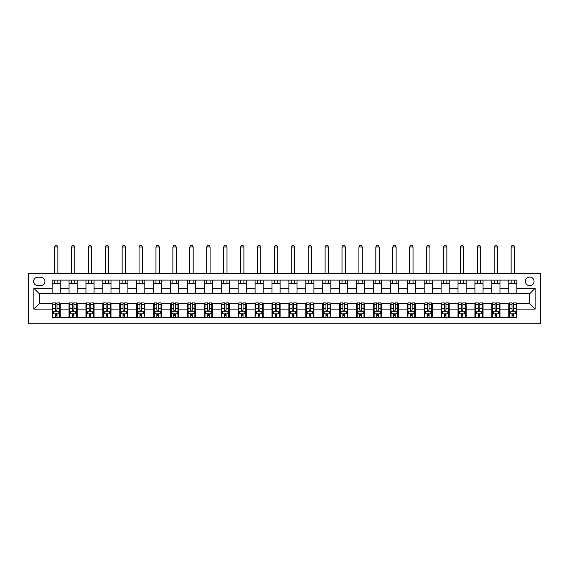 <?xml version="1.0" encoding="UTF-8"?>
<svg xmlns="http://www.w3.org/2000/svg" width="569" height="569" viewBox="0 0 569 569"><rect width="100%" height="100%" fill="white"/><g stroke="black" fill="none" stroke-linecap="round" stroke-linejoin="round"><path stroke-width="0.85" d="M529.725 277.06A4.332 4.332 0 0 0 525.393 281.385A4.332 4.332 0 0 0 529.725 285.716A4.332 4.332 0 0 0 534.056 281.385A4.332 4.332 0 0 0 529.725 277.06M28.45 323.74L540.55 323.74L540.55 273.675L28.45 273.675L28.45 323.74M37.789 285.581L40.762 285.581A4.196 4.196 0 0 0 44.958 281.385A4.196 4.196 0 0 0 40.762 277.195L37.789 277.195A4.196 4.196 0 0 0 33.592 281.385A4.196 4.196 0 0 0 37.789 285.581M52.128 309.123L33.863 309.123L33.863 288.291L52.128 288.291L52.128 293.704L39.275 293.704L39.275 303.711L52.128 303.711L52.128 317.31L516.872 317.31L516.872 303.711L529.725 303.711L529.725 293.704L516.872 293.704L516.872 288.291L535.137 288.291L535.137 309.123L516.872 309.123M516.872 288.291L516.872 280.104L52.128 280.104L52.128 288.291M508.757 280.104L508.757 293.704L516.872 293.704M508.757 293.704L52.128 293.704M52.128 303.711L52.803 303.711M55.371 303.711L57 303.711M59.567 303.711L60.243 303.711L60.243 317.31M69.717 303.711L60.243 303.711M72.284 303.711L73.913 303.711M76.481 303.711L77.156 303.711L77.156 317.31M86.63 303.711L77.156 303.711M89.198 303.711L90.82 303.711M93.394 303.711L94.07 303.711L94.07 317.31M103.537 303.711L94.07 303.711M106.111 303.711L107.733 303.711M110.308 303.711L110.983 303.711L110.983 317.31M120.45 303.711L110.983 303.711M123.025 303.711L124.647 303.711M127.214 303.711L127.897 303.711L127.897 317.31M137.364 303.711L127.897 303.711M139.938 303.711L141.56 303.711M144.128 303.711L144.803 303.711L144.803 317.31M154.277 303.711L144.803 303.711M156.845 303.711L158.474 303.711M161.041 303.711L161.717 303.711L161.717 317.31M171.191 303.711L161.717 303.711M173.758 303.711L175.38 303.711M177.955 303.711L178.63 303.711L178.63 317.31M188.097 303.711L178.63 303.711M190.672 303.711L192.294 303.711M194.868 303.711L195.544 303.711L195.544 317.31M205.011 303.711L195.544 303.711M207.585 303.711L209.207 303.711M211.775 303.711L212.457 303.711L212.457 317.31M221.924 303.711L212.457 303.711M224.499 303.711L226.121 303.711M228.688 303.711L229.364 303.711L229.364 317.31M238.838 303.711L229.364 303.711M241.405 303.711L243.034 303.711M245.602 303.711L246.277 303.711L246.277 317.31M255.751 303.711L246.277 303.711M258.319 303.711L259.941 303.711M262.515 303.711L263.191 303.711L263.191 317.31M272.665 303.711L263.191 303.711M275.232 303.711L276.854 303.711M279.429 303.711L280.104 303.711L280.104 317.31M289.571 303.711L280.104 303.711M292.146 303.711L293.768 303.711M296.335 303.711L297.018 303.711L297.018 317.31M306.485 303.711L297.018 303.711M309.059 303.711L310.681 303.711M313.249 303.711L313.924 303.711L313.924 317.31M323.398 303.711L313.924 303.711M325.966 303.711L327.595 303.711M330.162 303.711L330.838 303.711L330.838 317.31M340.312 303.711L330.838 303.711M342.879 303.711L344.501 303.711M347.076 303.711L347.751 303.711L347.751 317.31M357.225 303.711L347.751 303.711M359.793 303.711L361.415 303.711M363.989 303.711L364.665 303.711L364.665 317.31M374.132 303.711L364.665 303.711M376.706 303.711L378.328 303.711M380.903 303.711L381.579 303.711L381.579 317.31M391.045 303.711L381.579 303.711M393.62 303.711L395.242 303.711M397.809 303.711L398.485 303.711L398.485 317.31M407.959 303.711L398.485 303.711M410.526 303.711L412.155 303.711M414.723 303.711L415.398 303.711L415.398 317.31M424.872 303.711L415.398 303.711M427.44 303.711L429.062 303.711M431.636 303.711L432.312 303.711L432.312 317.31M441.786 303.711L432.312 303.711M444.353 303.711L445.975 303.711M448.55 303.711L449.226 303.711L449.226 317.31M458.692 303.711L449.226 303.711M461.267 303.711L462.889 303.711M465.463 303.711L466.139 303.711L466.139 317.31M475.606 303.711L466.139 303.711M478.18 303.711L479.802 303.711M482.37 303.711L483.045 303.711L483.045 317.31M492.519 303.711L483.045 303.711M495.087 303.711L496.716 303.711M499.283 303.711L499.959 303.711L499.959 317.31M509.433 303.711L499.959 303.711M512 303.711L513.629 303.711M516.197 303.711L516.872 303.711M60.243 280.104L60.243 293.704M52.128 283.483L60.243 283.483M52.128 313.924L52.803 313.924M55.371 313.924L57 313.924M59.567 313.924L60.243 313.924M69.041 303.711L69.041 317.31M69.041 280.104L69.041 293.704M77.156 280.104L77.156 293.704M69.041 283.483L77.156 283.483M69.041 313.924L69.717 313.924M72.284 313.924L73.913 313.924M76.481 313.924L77.156 313.924M85.955 303.711L85.955 317.31M85.955 313.924L86.63 313.924M89.198 313.924L90.82 313.924M93.394 313.924L94.07 313.924M85.955 280.104L85.955 293.704M94.07 280.104L94.07 293.704M85.955 283.483L94.07 283.483M102.861 303.711L102.861 317.31M102.861 313.924L103.537 313.924M106.111 313.924L107.733 313.924M110.308 313.924L110.983 313.924M102.861 280.104L102.861 293.704M110.983 280.104L110.983 293.704M102.861 283.483L110.983 283.483M119.775 303.711L119.775 317.31M119.775 313.924L120.45 313.924M123.025 313.924L124.647 313.924M127.214 313.924L127.897 313.924M119.775 280.104L119.775 293.704M127.897 280.104L127.897 293.704M119.775 283.483L127.897 283.483M136.688 303.711L136.688 317.31M136.688 313.924L137.364 313.924M139.938 313.924L141.56 313.924M144.128 313.924L144.803 313.924M136.688 280.104L136.688 293.704M144.803 280.104L144.803 293.704M136.688 283.483L144.803 283.483M153.602 303.711L153.602 317.31M153.602 313.924L154.277 313.924M156.845 313.924L158.474 313.924M161.041 313.924L161.717 313.924M153.602 280.104L153.602 293.704M161.717 280.104L161.717 293.704M153.602 283.483L161.717 283.483M170.515 303.711L170.515 317.31M170.515 313.924L171.191 313.924M173.758 313.924L175.38 313.924M177.955 313.924L178.63 313.924M170.515 280.104L170.515 293.704M178.63 280.104L178.63 293.704M170.515 283.483L178.63 283.483M187.421 303.711L187.421 317.31M187.421 313.924L188.097 313.924M190.672 313.924L192.294 313.924M194.868 313.924L195.544 313.924M187.421 280.104L187.421 293.704M195.544 280.104L195.544 293.704M187.421 283.483L195.544 283.483M204.335 303.711L204.335 317.31M204.335 313.924L205.011 313.924M207.585 313.924L209.207 313.924M211.775 313.924L212.457 313.924M204.335 280.104L204.335 293.704M212.457 280.104L212.457 293.704M204.335 283.483L212.457 283.483M221.249 303.711L221.249 317.31M221.249 313.924L221.924 313.924M224.499 313.924L226.121 313.924M228.688 313.924L229.364 313.924M221.249 280.104L221.249 293.704M229.364 280.104L229.364 293.704M221.249 283.483L229.364 283.483M238.162 303.711L238.162 317.31M238.162 313.924L238.838 313.924M241.405 313.924L243.034 313.924M245.602 313.924L246.277 313.924M238.162 280.104L238.162 293.704M246.277 280.104L246.277 293.704M238.162 283.483L246.277 283.483M255.076 303.711L255.076 317.31M255.076 313.924L255.751 313.924M258.319 313.924L259.941 313.924M262.515 313.924L263.191 313.924M255.076 280.104L255.076 293.704M263.191 280.104L263.191 293.704M255.076 283.483L263.191 283.483M271.982 303.711L271.982 317.31M271.982 313.924L272.665 313.924M275.232 313.924L276.854 313.924M279.429 313.924L280.104 313.924M271.982 280.104L271.982 293.704M280.104 280.104L280.104 293.704M271.982 283.483L280.104 283.483M288.896 303.711L288.896 317.31M288.896 313.924L289.571 313.924M292.146 313.924L293.768 313.924M296.335 313.924L297.018 313.924M288.896 280.104L288.896 293.704M297.018 280.104L297.018 293.704M288.896 283.483L297.018 283.483M305.809 303.711L305.809 317.31M305.809 313.924L306.485 313.924M309.059 313.924L310.681 313.924M313.249 313.924L313.924 313.924M305.809 280.104L305.809 293.704M313.924 280.104L313.924 293.704M305.809 283.483L313.924 283.483M322.723 303.711L322.723 317.31M322.723 313.924L323.398 313.924M325.966 313.924L327.595 313.924M330.162 313.924L330.838 313.924M322.723 280.104L322.723 293.704M330.838 280.104L330.838 293.704M322.723 283.483L330.838 283.483M339.636 303.711L339.636 317.31M339.636 313.924L340.312 313.924M342.879 313.924L344.501 313.924M347.076 313.924L347.751 313.924M339.636 280.104L339.636 293.704M347.751 280.104L347.751 293.704M339.636 283.483L347.751 283.483M356.543 303.711L356.543 317.31M356.543 313.924L357.225 313.924M359.793 313.924L361.415 313.924M363.989 313.924L364.665 313.924M356.543 280.104L356.543 293.704M364.665 280.104L364.665 293.704M356.543 283.483L364.665 283.483M373.456 303.711L373.456 317.31M373.456 313.924L374.132 313.924M376.706 313.924L378.328 313.924M380.903 313.924L381.579 313.924M373.456 280.104L373.456 293.704M381.579 280.104L381.579 293.704M373.456 283.483L381.579 283.483M390.37 303.711L390.37 317.31M390.37 313.924L391.045 313.924M393.62 313.924L395.242 313.924M397.809 313.924L398.485 313.924M390.37 280.104L390.37 293.704M398.485 280.104L398.485 293.704M390.37 283.483L398.485 283.483M407.283 303.711L407.283 317.31M407.283 313.924L407.959 313.924M410.526 313.924L412.155 313.924M414.723 313.924L415.398 313.924M407.283 280.104L407.283 293.704M415.398 280.104L415.398 293.704M407.283 283.483L415.398 283.483M424.197 303.711L424.197 317.31M424.197 313.924L424.872 313.924M427.44 313.924L429.062 313.924M431.636 313.924L432.312 313.924M424.197 280.104L424.197 293.704M432.312 280.104L432.312 293.704M424.197 283.483L432.312 283.483M441.103 303.711L441.103 317.31M441.103 313.924L441.786 313.924M444.353 313.924L445.975 313.924M448.55 313.924L449.226 313.924M441.103 280.104L441.103 293.704M449.226 280.104L449.226 293.704M441.103 283.483L449.226 283.483M458.017 303.711L458.017 317.31M458.017 313.924L458.692 313.924M461.267 313.924L462.889 313.924M465.463 313.924L466.139 313.924M458.017 280.104L458.017 293.704M466.139 280.104L466.139 293.704M458.017 283.483L466.139 283.483M474.93 303.711L474.93 317.31M474.93 313.924L475.606 313.924M478.18 313.924L479.802 313.924M482.37 313.924L483.045 313.924M474.93 280.104L474.93 293.704M483.045 280.104L483.045 293.704M474.93 283.483L483.045 283.483M491.844 303.711L491.844 317.31M491.844 313.924L492.519 313.924M495.087 313.924L496.716 313.924M499.283 313.924L499.959 313.924M491.844 280.104L491.844 293.704M499.959 280.104L499.959 293.704M491.844 283.483L499.959 283.483M508.757 303.711L508.757 317.31M508.757 313.924L509.433 313.924M512 313.924L513.629 313.924M516.197 313.924L516.872 313.924M508.757 283.483L516.872 283.483M39.275 293.704L33.863 288.291M39.275 303.711L33.863 309.123M535.137 288.291L529.725 293.704M535.137 309.123L529.725 303.711M55.371 315.553L57 315.553M52.803 304.6L55.371 304.6L55.371 302.9L52.803 302.9L52.803 311.151L54.155 313.86L58.216 313.86L59.567 311.151L59.567 302.9L57 302.9L57 304.6L59.567 304.6M59.567 311.151L59.567 317.31M52.803 311.151L52.803 317.31M57 313.86L57 317.31M55.371 317.31L55.371 313.86M55.371 304.6L55.371 310.141C55.911 311.179 56.459 311.179 57 310.141L57 304.6M57.874 283.483L57.874 280.104M57.874 273.675L57.874 247.024L54.496 247.024L54.496 273.675M54.496 283.483L54.496 280.104M54.496 247.024L55.506 245.26L56.864 245.26L57.874 247.024M72.284 315.553L73.913 315.553M69.717 304.6L72.284 304.6L72.284 302.9L69.717 302.9L69.717 311.151L71.068 313.86L75.129 313.86L76.481 311.151L76.481 302.9L73.913 302.9L73.913 304.6L76.481 304.6M76.481 311.151L76.481 317.31M69.717 311.151L69.717 317.31M73.913 313.86L73.913 317.31M72.284 317.31L72.284 313.86M72.284 304.6L72.284 310.141C72.825 311.179 73.365 311.179 73.913 310.141L73.913 304.6M74.788 283.483L74.788 280.104M74.788 273.675L74.788 247.024L71.41 247.024L71.41 273.675M71.41 283.483L71.41 280.104M71.41 247.024L72.419 245.26L73.778 245.26L74.788 247.024M89.198 315.553L90.82 315.553M86.63 304.6L89.198 304.6L89.198 302.9L86.63 302.9L86.63 311.151L87.982 313.86L92.043 313.86L93.394 311.151L93.394 302.9L90.82 302.9L90.82 304.6L93.394 304.6M93.394 311.151L93.394 317.31M86.63 311.151L86.63 317.31M90.82 313.86L90.82 317.31M89.198 317.31L89.198 313.86M89.198 304.6L89.198 310.141C89.738 311.179 90.279 311.179 90.82 310.141L90.82 304.6M91.701 283.483L91.701 280.104M91.701 273.675L91.701 247.024L88.316 247.024L88.316 273.675M88.316 283.483L88.316 280.104M88.316 247.024L89.333 245.26L90.684 245.26L91.701 247.024M106.111 315.553L107.733 315.553M103.537 304.6L106.111 304.6L106.111 302.9L103.537 302.9L103.537 311.151L104.895 313.86L108.949 313.86L110.308 311.151L110.308 302.9L107.733 302.9L107.733 304.6L110.308 304.6M110.308 311.151L110.308 317.31M103.537 311.151L103.537 317.31M107.733 313.86L107.733 317.31M106.111 317.31L106.111 313.86M106.111 304.6L106.111 310.141C106.652 311.179 107.192 311.179 107.733 310.141L107.733 304.6M108.615 283.483L108.615 280.104M108.615 273.675L108.615 247.024L105.229 247.024L105.229 273.675M105.229 283.483L105.229 280.104M105.229 247.024L106.247 245.26L107.598 245.26L108.615 247.024M123.025 315.553L124.647 315.553M120.45 304.6L123.025 304.6L123.025 302.9L120.45 302.9L120.45 311.151L121.802 313.86L125.863 313.86L127.214 311.151L127.214 302.9L124.647 302.9L124.647 304.6L127.214 304.6M127.214 311.151L127.214 317.31M120.45 311.151L120.45 317.31M124.647 313.86L124.647 317.31M123.025 317.31L123.025 313.86M123.025 304.6L123.025 310.141C123.565 311.179 124.106 311.179 124.647 310.141L124.647 304.6M125.529 283.483L125.529 280.104M125.529 273.675L125.529 247.024L122.143 247.024L122.143 273.675M122.143 283.483L122.143 280.104M122.143 247.024L123.16 245.26L124.511 245.26L125.529 247.024M139.938 315.553L141.56 315.553M137.364 304.6L139.938 304.6L139.938 302.9L137.364 302.9L137.364 311.151L138.715 313.86L142.776 313.86L144.128 311.151L144.128 302.9L141.56 302.9L141.56 304.6L144.128 304.6M144.128 311.151L144.128 317.31M137.364 311.151L137.364 317.31M141.56 313.86L141.56 317.31M139.938 317.31L139.938 313.86M139.938 304.6L139.938 310.141C140.472 311.179 141.02 311.179 141.56 310.141L141.56 304.6M142.435 283.483L142.435 280.104M142.435 273.675L142.435 247.024L139.056 247.024L139.056 273.675M139.056 283.483L139.056 280.104M139.056 247.024L140.074 245.26L141.425 245.26L142.435 247.024M156.845 315.553L158.474 315.553M154.277 304.6L156.845 304.6L156.845 302.9L154.277 302.9L154.277 311.151L155.629 313.86L159.69 313.86L161.041 311.151L161.041 302.9L158.474 302.9L158.474 304.6L161.041 304.6M161.041 311.151L161.041 317.31M154.277 311.151L154.277 317.31M158.474 313.86L158.474 317.31M156.845 317.31L156.845 313.86M156.845 304.6L156.845 310.141C157.385 311.179 157.926 311.179 158.474 310.141L158.474 304.6M159.348 283.483L159.348 280.104M159.348 273.675L159.348 247.024L155.97 247.024L155.97 273.675M155.97 283.483L155.97 280.104M155.97 247.024L156.98 245.26L158.338 245.26L159.348 247.024M173.758 315.553L175.38 315.553M171.191 304.6L173.758 304.6L173.758 302.9L171.191 302.9L171.191 311.151L172.542 313.86L176.603 313.86L177.955 311.151L177.955 302.9L175.38 302.9L175.38 304.6L177.955 304.6M177.955 311.151L177.955 317.31M171.191 311.151L171.191 317.31M175.38 313.86L175.38 317.31M173.758 317.31L173.758 313.86M173.758 304.6L173.758 310.141C174.299 311.179 174.839 311.179 175.38 310.141L175.38 304.6M176.262 283.483L176.262 280.104M176.262 273.675L176.262 247.024L172.876 247.024L172.876 273.675M172.876 283.483L172.876 280.104M172.876 247.024L173.894 245.26L175.245 245.26L176.262 247.024M190.672 315.553L192.294 315.553M188.097 304.6L190.672 304.6L190.672 302.9L188.097 302.9L188.097 311.151L189.456 313.86L193.51 313.86L194.868 311.151L194.868 302.9L192.294 302.9L192.294 304.6L194.868 304.6M194.868 311.151L194.868 317.31M188.097 311.151L188.097 317.31M192.294 313.86L192.294 317.31M190.672 317.31L190.672 313.86M190.672 304.6L190.672 310.141C191.212 311.179 191.753 311.179 192.294 310.141L192.294 304.6M193.176 283.483L193.176 280.104M193.176 273.675L193.176 247.024L189.79 247.024L189.79 273.675M189.79 283.483L189.79 280.104M189.79 247.024L190.807 245.26L192.158 245.26L193.176 247.024M207.585 315.553L209.207 315.553M205.011 304.6L207.585 304.6L207.585 302.9L205.011 302.9L205.011 311.151L206.369 313.86L210.423 313.86L211.775 311.151L211.775 302.9L209.207 302.9L209.207 304.6L211.775 304.6M211.775 311.151L211.775 317.31M205.011 311.151L205.011 317.31M209.207 313.86L209.207 317.31M207.585 317.31L207.585 313.86M207.585 304.6L207.585 310.141C208.126 311.179 208.667 311.179 209.207 310.141L209.207 304.6M210.089 283.483L210.089 280.104M210.089 273.675L210.089 247.024L206.703 247.024L206.703 273.675M206.703 283.483L206.703 280.104M206.703 247.024L207.721 245.26L209.072 245.26L210.089 247.024M224.499 315.553L226.121 315.553M221.924 304.6L224.499 304.6L224.499 302.9L221.924 302.9L221.924 311.151L223.276 313.86L227.337 313.86L228.688 311.151L228.688 302.9L226.121 302.9L226.121 304.6L228.688 304.6M228.688 311.151L228.688 317.31M221.924 311.151L221.924 317.31M226.121 313.86L226.121 317.31M224.499 317.31L224.499 313.86M224.499 304.6L224.499 310.141C225.04 311.179 225.58 311.179 226.121 310.141L226.121 304.6M226.995 283.483L226.995 280.104M226.995 273.675L226.995 247.024L223.617 247.024L223.617 273.675M223.617 283.483L223.617 280.104M223.617 247.024L224.634 245.26L225.985 245.26L226.995 247.024M241.405 315.553L243.034 315.553M238.838 304.6L241.405 304.6L241.405 302.9L238.838 302.9L238.838 311.151L240.189 313.86L244.25 313.86L245.602 311.151L245.602 302.9L243.034 302.9L243.034 304.6L245.602 304.6M245.602 311.151L245.602 317.31M238.838 311.151L238.838 317.31M243.034 313.86L243.034 317.31M241.405 317.31L241.405 313.86M241.405 304.6L241.405 310.141C241.946 311.179 242.486 311.179 243.034 310.141L243.034 304.6M243.909 283.483L243.909 280.104M243.909 273.675L243.909 247.024L240.531 247.024L240.531 273.675M240.531 283.483L240.531 280.104M240.531 247.024L241.541 245.26L242.899 245.26L243.909 247.024M258.319 315.553L259.941 315.553M255.751 304.6L258.319 304.6L258.319 302.9L255.751 302.9L255.751 311.151L257.103 313.86L261.164 313.86L262.515 311.151L262.515 302.9L259.941 302.9L259.941 304.6L262.515 304.6M262.515 311.151L262.515 317.31M255.751 311.151L255.751 317.31M259.941 313.86L259.941 317.31M258.319 317.31L258.319 313.86M258.319 304.6L258.319 310.141C258.859 311.179 259.4 311.179 259.941 310.141L259.941 304.6M260.822 283.483L260.822 280.104M260.822 273.675L260.822 247.024L257.444 247.024L257.444 273.675M257.444 283.483L257.444 280.104M257.444 247.024L258.454 245.26L259.805 245.26L260.822 247.024M275.232 315.553L276.854 315.553M272.665 304.6L275.232 304.6L275.232 302.9L272.665 302.9L272.665 311.151L274.016 313.86L278.07 313.86L279.429 311.151L279.429 302.9L276.854 302.9L276.854 304.6L279.429 304.6M279.429 311.151L279.429 317.31M272.665 311.151L272.665 317.31M276.854 313.86L276.854 317.31M275.232 317.31L275.232 313.86M275.232 304.6L275.232 310.141C275.773 311.179 276.314 311.179 276.854 310.141L276.854 304.6M277.736 283.483L277.736 280.104M277.736 273.675L277.736 247.024L274.35 247.024L274.35 273.675M274.35 283.483L274.35 280.104M274.35 247.024L275.368 245.26L276.719 245.26L277.736 247.024M292.146 315.553L293.768 315.553M289.571 304.6L292.146 304.6L292.146 302.9L289.571 302.9L289.571 311.151L290.93 313.86L294.984 313.86L296.335 311.151L296.335 302.9L293.768 302.9L293.768 304.6L296.335 304.6M296.335 311.151L296.335 317.31M289.571 311.151L289.571 317.31M293.768 313.86L293.768 317.31M292.146 317.31L292.146 313.86M292.146 304.6L292.146 310.141C292.686 311.179 293.227 311.179 293.768 310.141L293.768 304.6M294.65 283.483L294.65 280.104M294.65 273.675L294.65 247.024L291.264 247.024L291.264 273.675M291.264 283.483L291.264 280.104M291.264 247.024L292.281 245.26L293.632 245.26L294.65 247.024M309.059 315.553L310.681 315.553M306.485 304.6L309.059 304.6L309.059 302.9L306.485 302.9L306.485 311.151L307.836 313.86L311.897 313.86L313.249 311.151L313.249 302.9L310.681 302.9L310.681 304.6L313.249 304.6M313.249 311.151L313.249 317.31M306.485 311.151L306.485 317.31M310.681 313.86L310.681 317.31M309.059 317.31L309.059 313.86M309.059 304.6L309.059 310.141C309.6 311.179 310.141 311.179 310.681 310.141L310.681 304.6M311.556 283.483L311.556 280.104M311.556 273.675L311.556 247.024L308.178 247.024L308.178 273.675M308.178 283.483L308.178 280.104M308.178 247.024L309.195 245.26L310.546 245.26L311.556 247.024M325.966 315.553L327.595 315.553M323.398 304.6L325.966 304.6L325.966 302.9L323.398 302.9L323.398 311.151L324.75 313.86L328.811 313.86L330.162 311.151L330.162 302.9L327.595 302.9L327.595 304.6L330.162 304.6M330.162 311.151L330.162 317.31M323.398 311.151L323.398 317.31M327.595 313.86L327.595 317.31M325.966 317.31L325.966 313.86M325.966 304.6L325.966 310.141C326.506 311.179 327.047 311.179 327.595 310.141L327.595 304.6M328.469 283.483L328.469 280.104M328.469 273.675L328.469 247.024L325.091 247.024L325.091 273.675M325.091 283.483L325.091 280.104M325.091 247.024L326.101 245.26L327.459 245.26L328.469 247.024M342.879 315.553L344.501 315.553M340.312 304.6L342.879 304.6L342.879 302.9L340.312 302.9L340.312 311.151L341.663 313.86L345.724 313.86L347.076 311.151L347.076 302.9L344.501 302.9L344.501 304.6L347.076 304.6M347.076 311.151L347.076 317.31M340.312 311.151L340.312 317.31M344.501 313.86L344.501 317.31M342.879 317.31L342.879 313.86M342.879 304.6L342.879 310.141C343.42 311.179 343.961 311.179 344.501 310.141L344.501 304.6M345.383 283.483L345.383 280.104M345.383 273.675L345.383 247.024L342.005 247.024L342.005 273.675M342.005 283.483L342.005 280.104M342.005 247.024L343.015 245.26L344.366 245.26L345.383 247.024M359.793 315.553L361.415 315.553M357.225 304.6L359.793 304.6L359.793 302.9L357.225 302.9L357.225 311.151L358.577 313.86L362.631 313.86L363.989 311.151L363.989 302.9L361.415 302.9L361.415 304.6L363.989 304.6M363.989 311.151L363.989 317.31M357.225 311.151L357.225 317.31M361.415 313.86L361.415 317.31M359.793 317.31L359.793 313.86M359.793 304.6L359.793 310.141C360.333 311.179 360.874 311.179 361.415 310.141L361.415 304.6M362.297 283.483L362.297 280.104M362.297 273.675L362.297 247.024L358.911 247.024L358.911 273.675M358.911 283.483L358.911 280.104M358.911 247.024L359.928 245.26L361.279 245.26L362.297 247.024M376.706 315.553L378.328 315.553M374.132 304.6L376.706 304.6L376.706 302.9L374.132 302.9L374.132 311.151L375.49 313.86L379.544 313.86L380.903 311.151L380.903 302.9L378.328 302.9L378.328 304.6L380.903 304.6M380.903 311.151L380.903 317.31M374.132 311.151L374.132 317.31M378.328 313.86L378.328 317.31M376.706 317.31L376.706 313.86M376.706 304.6L376.706 310.141C377.247 311.179 377.788 311.179 378.328 310.141L378.328 304.6M379.21 283.483L379.21 280.104M379.21 273.675L379.21 247.024L375.825 247.024L375.825 273.675M375.825 283.483L375.825 280.104M375.825 247.024L376.842 245.26L378.193 245.26L379.21 247.024M393.62 315.553L395.242 315.553M391.045 304.6L393.62 304.6L393.62 302.9L391.045 302.9L391.045 311.151L392.397 313.86L396.458 313.86L397.809 311.151L397.809 302.9L395.242 302.9L395.242 304.6L397.809 304.6M397.809 311.151L397.809 317.31M391.045 311.151L391.045 317.31M395.242 313.86L395.242 317.31M393.62 317.31L393.62 313.86M393.62 304.6L393.62 310.141C394.161 311.179 394.701 311.179 395.242 310.141L395.242 304.6M396.124 283.483L396.124 280.104M396.124 273.675L396.124 247.024L392.738 247.024L392.738 273.675M392.738 283.483L392.738 280.104M392.738 247.024L393.755 245.26L395.106 245.26L396.124 247.024M410.526 315.553L412.155 315.553M407.959 304.6L410.526 304.6L410.526 302.9L407.959 302.9L407.959 311.151L409.31 313.86L413.371 313.86L414.723 311.151L414.723 302.9L412.155 302.9L412.155 304.6L414.723 304.6M414.723 311.151L414.723 317.31M407.959 311.151L407.959 317.31M412.155 313.86L412.155 317.31M410.526 317.31L410.526 313.86M410.526 304.6L410.526 310.141C411.067 311.179 411.607 311.179 412.155 310.141L412.155 304.6M413.03 283.483L413.03 280.104M413.03 273.675L413.03 247.024L409.652 247.024L409.652 273.675M409.652 283.483L409.652 280.104M409.652 247.024L410.662 245.26L412.02 245.26L413.03 247.024M427.44 315.553L429.062 315.553M424.872 304.6L427.44 304.6L427.44 302.9L424.872 302.9L424.872 311.151L426.224 313.86L430.285 313.86L431.636 311.151L431.636 302.9L429.062 302.9L429.062 304.6L431.636 304.6M431.636 311.151L431.636 317.31M424.872 311.151L424.872 317.31M429.062 313.86L429.062 317.31M427.44 317.31L427.44 313.86M427.44 304.6L427.44 310.141C427.98 311.179 428.521 311.179 429.062 310.141L429.062 304.6M429.944 283.483L429.944 280.104M429.944 273.675L429.944 247.024L426.565 247.024L426.565 273.675M426.565 283.483L426.565 280.104M426.565 247.024L427.575 245.26L428.926 245.26L429.944 247.024M444.353 315.553L445.975 315.553M441.786 304.6L444.353 304.6L444.353 302.9L441.786 302.9L441.786 311.151L443.137 313.86L447.198 313.86L448.55 311.151L448.55 302.9L445.975 302.9L445.975 304.6L448.55 304.6M448.55 311.151L448.55 317.31M441.786 311.151L441.786 317.31M445.975 313.86L445.975 317.31M444.353 317.31L444.353 313.86M444.353 304.6L444.353 310.141C444.894 311.179 445.435 311.179 445.975 310.141L445.975 304.6M446.857 283.483L446.857 280.104M446.857 273.675L446.857 247.024L443.471 247.024L443.471 273.675M443.471 283.483L443.471 280.104M443.471 247.024L444.489 245.26L445.84 245.26L446.857 247.024M461.267 315.553L462.889 315.553M458.692 304.6L461.267 304.6L461.267 302.9L458.692 302.9L458.692 311.151L460.051 313.86L464.105 313.86L465.463 311.151L465.463 302.9L462.889 302.9L462.889 304.6L465.463 304.6M465.463 311.151L465.463 317.31M458.692 311.151L458.692 317.31M462.889 313.86L462.889 317.31M461.267 317.31L461.267 313.86M461.267 304.6L461.267 310.141C461.808 311.179 462.348 311.179 462.889 310.141L462.889 304.6M463.771 283.483L463.771 280.104M463.771 273.675L463.771 247.024L460.385 247.024L460.385 273.675M460.385 283.483L460.385 280.104M460.385 247.024L461.402 245.26L462.753 245.26L463.771 247.024M478.18 315.553L479.802 315.553M475.606 304.6L478.18 304.6L478.18 302.9L475.606 302.9L475.606 311.151L476.957 313.86L481.018 313.86L482.37 311.151L482.37 302.9L479.802 302.9L479.802 304.6L482.37 304.6M482.37 311.151L482.37 317.31M475.606 311.151L475.606 317.31M479.802 313.86L479.802 317.31M478.18 317.31L478.18 313.86M478.18 304.6L478.18 310.141C478.721 311.179 479.262 311.179 479.802 310.141L479.802 304.6M480.684 283.483L480.684 280.104M480.684 273.675L480.684 247.024L477.299 247.024L477.299 273.675M477.299 283.483L477.299 280.104M477.299 247.024L478.316 245.26L479.667 245.26L480.684 247.024M495.087 315.553L496.716 315.553M492.519 304.6L495.087 304.6L495.087 302.9L492.519 302.9L492.519 311.151L493.871 313.86L497.932 313.86L499.283 311.151L499.283 302.9L496.716 302.9L496.716 304.6L499.283 304.6M499.283 311.151L499.283 317.31M492.519 311.151L492.519 317.31M496.716 313.86L496.716 317.31M495.087 317.31L495.087 313.86M495.087 304.6L495.087 310.141C495.627 311.179 496.175 311.179 496.716 310.141L496.716 304.6M497.591 283.483L497.591 280.104M497.591 273.675L497.591 247.024L494.212 247.024L494.212 273.675M494.212 283.483L494.212 280.104M494.212 247.024L495.222 245.26L496.581 245.26L497.591 247.024M512 315.553L513.629 315.553M509.433 304.6L512 304.6L512 302.9L509.433 302.9L509.433 311.151L510.784 313.86L514.845 313.86L516.197 311.151L516.197 302.9L513.629 302.9L513.629 304.6L516.197 304.6M516.197 311.151L516.197 317.31M509.433 311.151L509.433 317.31M513.629 313.86L513.629 317.31M512 317.31L512 313.86M512 304.6L512 310.141C512.541 311.179 513.082 311.179 513.629 310.141L513.629 304.6M514.504 283.483L514.504 280.104M514.504 273.675L514.504 247.024L511.126 247.024L511.126 273.675M511.126 283.483L511.126 280.104M511.126 247.024L512.136 245.26L513.494 245.26L514.504 247.024M69.041 309.123L60.243 309.123M69.041 288.291L60.243 288.291M85.955 288.291L77.156 288.291M85.955 309.123L77.156 309.123M102.861 288.291L94.07 288.291M102.861 309.123L94.07 309.123M119.775 288.291L110.983 288.291M119.775 309.123L110.983 309.123M136.688 288.291L127.897 288.291M136.688 309.123L127.897 309.123M153.602 288.291L144.803 288.291M153.602 309.123L144.803 309.123M170.515 288.291L161.717 288.291M170.515 309.123L161.717 309.123M187.421 288.291L178.63 288.291M187.421 309.123L178.63 309.123M204.335 288.291L195.544 288.291M204.335 309.123L195.544 309.123M221.249 288.291L212.457 288.291M221.249 309.123L212.457 309.123M238.162 288.291L229.364 288.291M238.162 309.123L229.364 309.123M255.076 288.291L246.277 288.291M255.076 309.123L246.277 309.123M271.982 288.291L263.191 288.291M271.982 309.123L263.191 309.123M288.896 288.291L280.104 288.291M288.896 309.123L280.104 309.123M305.809 288.291L297.018 288.291M305.809 309.123L297.018 309.123M322.723 288.291L313.924 288.291M322.723 309.123L313.924 309.123M339.636 288.291L330.838 288.291M339.636 309.123L330.838 309.123M356.543 288.291L347.751 288.291M356.543 309.123L347.751 309.123M373.456 288.291L364.665 288.291M373.456 309.123L364.665 309.123M390.37 288.291L381.579 288.291M390.37 309.123L381.579 309.123M407.283 288.291L398.485 288.291M407.283 309.123L398.485 309.123M424.197 288.291L415.398 288.291M424.197 309.123L415.398 309.123M441.103 288.291L432.312 288.291M441.103 309.123L432.312 309.123M458.017 288.291L449.226 288.291M458.017 309.123L449.226 309.123M474.93 288.291L466.139 288.291M474.93 309.123L466.139 309.123M491.844 288.291L483.045 288.291M491.844 309.123L483.045 309.123M508.757 288.291L499.959 288.291M508.757 309.123L499.959 309.123M52.839 311.222L59.532 311.222M59.567 313.697L58.294 313.697M54.076 313.697L52.803 313.697M57 308.22L59.567 308.22M52.803 308.22L55.371 308.22M55.371 314.693L57 314.693M69.752 311.222L76.445 311.222M76.481 313.697L75.208 313.697M70.99 313.697L69.717 313.697M73.913 308.22L76.481 308.22M69.717 308.22L72.284 308.22M72.284 314.693L73.913 314.693M86.659 311.222L93.359 311.222M93.394 313.697L92.121 313.697M87.896 313.697L86.63 313.697M90.82 308.22L93.394 308.22M86.63 308.22L89.198 308.22M89.198 314.693L90.82 314.693M103.572 311.222L110.272 311.222M110.308 313.697L109.035 313.697M104.81 313.697L103.537 313.697M107.733 308.22L110.308 308.22M103.537 308.22L106.111 308.22M106.111 314.693L107.733 314.693M120.486 311.222L127.186 311.222M127.214 313.697L125.948 313.697M121.723 313.697L120.45 313.697M124.647 308.22L127.214 308.22M120.45 308.22L123.025 308.22M123.025 314.693L124.647 314.693M137.399 311.222L144.092 311.222M144.128 313.697L142.855 313.697M138.637 313.697L137.364 313.697M141.56 308.22L144.128 308.22M137.364 308.22L139.938 308.22M139.938 314.693L141.56 314.693M154.313 311.222L161.006 311.222M161.041 313.697L159.768 313.697M155.55 313.697L154.277 313.697M158.474 308.22L161.041 308.22M154.277 308.22L156.845 308.22M156.845 314.693L158.474 314.693M171.219 311.222L177.919 311.222M177.955 313.697L176.682 313.697M172.464 313.697L171.191 313.697M175.38 308.22L177.955 308.22M171.191 308.22L173.758 308.22M173.758 314.693L175.38 314.693M188.133 311.222L194.833 311.222M194.868 313.697L193.595 313.697M189.37 313.697L188.097 313.697M192.294 308.22L194.868 308.22M188.097 308.22L190.672 308.22M190.672 314.693L192.294 314.693M205.046 311.222L211.746 311.222M211.775 313.697L210.509 313.697M206.284 313.697L205.011 313.697M209.207 308.22L211.775 308.22M205.011 308.22L207.585 308.22M207.585 314.693L209.207 314.693M221.96 311.222L228.653 311.222M228.688 313.697L227.415 313.697M223.197 313.697L221.924 313.697M226.121 308.22L228.688 308.22M221.924 308.22L224.499 308.22M224.499 314.693L226.121 314.693M238.873 311.222L245.566 311.222M245.602 313.697L244.329 313.697M240.111 313.697L238.838 313.697M243.034 308.22L245.602 308.22M238.838 308.22L241.405 308.22M241.405 314.693L243.034 314.693M255.78 311.222L262.48 311.222M262.515 313.697L261.242 313.697M257.024 313.697L255.751 313.697M259.941 308.22L262.515 308.22M255.751 308.22L258.319 308.22M258.319 314.693L259.941 314.693M272.693 311.222L279.393 311.222M279.429 313.697L278.156 313.697M273.931 313.697L272.665 313.697M276.854 308.22L279.429 308.22M272.665 308.22L275.232 308.22M275.232 314.693L276.854 314.693M289.607 311.222L296.307 311.222M296.335 313.697L295.069 313.697M290.844 313.697L289.571 313.697M293.768 308.22L296.335 308.22M289.571 308.22L292.146 308.22M292.146 314.693L293.768 314.693M306.52 311.222L313.22 311.222M313.249 313.697L311.976 313.697M307.758 313.697L306.485 313.697M310.681 308.22L313.249 308.22M306.485 308.22L309.059 308.22M309.059 314.693L310.681 314.693M323.434 311.222L330.127 311.222M330.162 313.697L328.889 313.697M324.671 313.697L323.398 313.697M327.595 308.22L330.162 308.22M323.398 308.22L325.966 308.22M325.966 314.693L327.595 314.693M340.347 311.222L347.04 311.222M347.076 313.697L345.803 313.697M341.585 313.697L340.312 313.697M344.501 308.22L347.076 308.22M340.312 308.22L342.879 308.22M342.879 314.693L344.501 314.693M357.254 311.222L363.954 311.222M363.989 313.697L362.716 313.697M358.491 313.697L357.225 313.697M361.415 308.22L363.989 308.22M357.225 308.22L359.793 308.22M359.793 314.693L361.415 314.693M374.167 311.222L380.867 311.222M380.903 313.697L379.63 313.697M375.405 313.697L374.132 313.697M378.328 308.22L380.903 308.22M374.132 308.22L376.706 308.22M376.706 314.693L378.328 314.693M391.081 311.222L397.781 311.222M397.809 313.697L396.536 313.697M392.318 313.697L391.045 313.697M395.242 308.22L397.809 308.22M391.045 308.22L393.62 308.22M393.62 314.693L395.242 314.693M407.994 311.222L414.687 311.222M414.723 313.697L413.45 313.697M409.232 313.697L407.959 313.697M412.155 308.22L414.723 308.22M407.959 308.22L410.526 308.22M410.526 314.693L412.155 314.693M424.908 311.222L431.601 311.222M431.636 313.697L430.363 313.697M426.145 313.697L424.872 313.697M429.062 308.22L431.636 308.22M424.872 308.22L427.44 308.22M427.44 314.693L429.062 314.693M441.814 311.222L448.514 311.222M448.55 313.697L447.277 313.697M443.052 313.697L441.786 313.697M445.975 308.22L448.55 308.22M441.786 308.22L444.353 308.22M444.353 314.693L445.975 314.693M458.728 311.222L465.428 311.222M465.463 313.697L464.19 313.697M459.965 313.697L458.692 313.697M462.889 308.22L465.463 308.22M458.692 308.22L461.267 308.22M461.267 314.693L462.889 314.693M475.641 311.222L482.341 311.222M482.37 313.697L481.104 313.697M476.879 313.697L475.606 313.697M479.802 308.22L482.37 308.22M475.606 308.22L478.18 308.22M478.18 314.693L479.802 314.693M492.555 311.222L499.248 311.222M499.283 313.697L498.01 313.697M493.792 313.697L492.519 313.697M496.716 308.22L499.283 308.22M492.519 308.22L495.087 308.22M495.087 314.693L496.716 314.693M509.468 311.222L516.161 311.222M516.197 313.697L514.924 313.697M510.706 313.697L509.433 313.697M513.629 308.22L516.197 308.22M509.433 308.22L512 308.22M512 314.693L513.629 314.693"/></g></svg>
